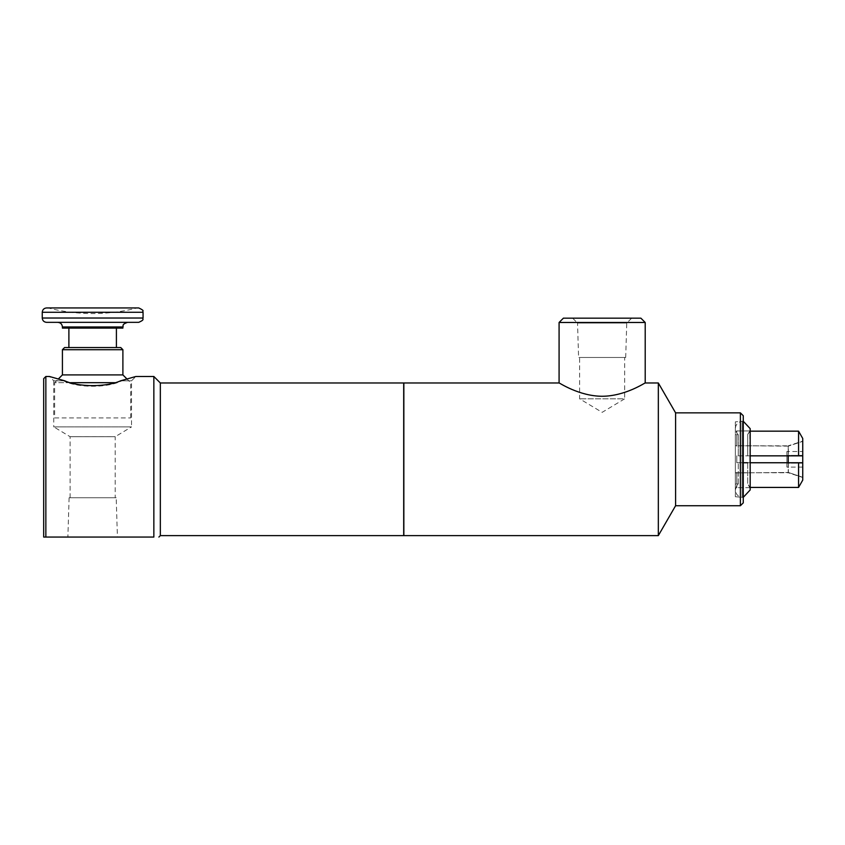 <?xml version="1.0" encoding="UTF-8"?>
<svg xmlns="http://www.w3.org/2000/svg" width="845" height="845" viewBox="0 0 845 845"><rect width="100%" height="100%" fill="white"/><g stroke="black" fill="none" stroke-linecap="round" stroke-linejoin="round"><path stroke-width="0.63" stroke-dasharray="4.22 3.17" d="M120.729 347.548L64.569 347.548M68.889 347.548L116.409 347.548L68.889 347.548M54.629 417.916L130.669 417.916L54.629 417.916L54.629 382.679L70.663 382.679M114.645 382.679L54.629 382.679L58.189 379.13M122.895 374.905L62.414 374.905M122.895 349.703L62.414 349.703M122.895 328.103L62.414 328.103M127.5 322.346L57.798 322.346M138.738 322.346L46.57 322.346M138.738 307.939L46.57 307.939M48.038 307.939L137.27 307.939L48.038 307.939A180.006 180.006 0 0 0 137.27 307.939M68.889 328.103L116.409 328.103L68.889 328.103M120.592 380.81L131.535 380.81L121.775 380.81L135.844 376.49L131.535 380.81L131.535 426.894L53.774 426.894L53.774 380.81L64.716 380.81M70.114 497.747L70.114 436.707L53.774 426.894L131.535 426.894L115.184 436.717L70.114 436.707L115.184 436.707L115.184 497.747L70.114 497.747L115.184 497.747M63.523 380.81L53.774 380.81L49.454 376.49L63.523 380.81C77.349 388.066 107.959 388.066 121.775 380.81M116.198 497.747L69.11 497.747L116.198 497.747L117.423 537.061L67.875 537.061L117.423 537.061M153.853 376.49L153.853 537.061L43.686 537.061L43.686 378.655M160.339 535.614L160.339 382.975M45.852 537.061L45.852 376.49M403.699 535.614L403.699 382.975M403.699 388.584L403.699 529.995L403.699 388.584M403.847 388.584L403.847 529.995L403.847 388.584M403.847 535.614L403.847 382.975M658.329 535.614L658.329 382.975M559.084 382.975C558.894 382.436 578.762 396.168 602.147 396.273C625.522 396.168 645.39 382.436 645.2 382.975M645.2 322.484L559.084 322.484M640.88 318.164L563.404 318.164M572.625 318.164L631.659 318.164L572.625 318.164L577.526 323.065L626.758 323.065L577.526 323.065L578.593 357.477L625.691 357.477L578.593 357.477M624.677 357.477L579.607 357.477L624.677 357.477L624.677 398.808L579.607 398.808L624.677 398.808L602.147 412.349L579.607 398.808L579.607 357.477M675.588 505.732L675.588 412.856M740.389 505.732L740.389 412.856M743.262 502.859L743.262 415.729M743.262 421.159L743.262 497.43L743.262 421.159L742.121 421.264L742.121 497.325L742.121 421.264L743.262 421.254M786.906 451.494L786.906 467.084L786.906 451.494L802.75 451.494L802.75 455.392L802.75 451.494M802.75 455.392L786.906 455.392L802.75 455.392L802.75 463.187L802.75 455.392M802.75 463.187L786.906 463.187L802.75 463.187L802.75 467.084L802.75 463.187M802.75 467.084L786.906 467.084M788.205 462.754L788.205 472.756L802.739 477.478L802.75 441.101L788.205 445.833L788.205 455.835M735.351 472.756L788.205 472.756L788.205 445.833L735.351 445.833L735.351 472.756L735.351 445.833M735.351 445.685L735.351 472.904L735.351 445.685L788.343 446.128L788.343 455.835L736.787 455.835L736.787 462.754L736.787 455.835L788.343 455.835L788.343 446.128L736.787 445.685M788.343 462.754L802.739 462.754L788.343 462.754L788.343 472.461L736.787 472.904L788.343 472.461L788.343 462.754L743.262 462.754M747.719 462.754L747.719 484.174L747.719 462.754L750.18 462.754L736.787 462.754L736.787 455.835L736.787 462.754L738.287 462.754L736.787 462.754L738.287 462.754L736.787 462.754L736.787 455.835L738.287 455.835L736.787 455.835L736.787 462.754L736.787 455.835L736.787 462.754L802.739 462.754L802.739 480.118L798.567 487.428L798.567 462.754M802.739 455.835L747.719 455.835L750.18 455.835L750.18 431.161L798.567 431.161L802.739 438.46L802.739 441.333L788.343 446.128L802.739 441.333L802.739 438.46L802.739 455.835M749.885 455.835L736.787 455.835L749.885 455.835L749.885 462.754L749.885 455.835M735.351 434.562L735.351 484.027L735.351 434.562L738.287 434.805L738.287 455.835L738.287 434.805L736.787 434.562M738.287 483.784L738.287 462.754L738.287 483.784L736.787 483.784L738.287 483.784L736.787 485.548L738.287 483.784M738.287 434.805L736.787 433.041L738.287 434.805M735.351 459.289L735.351 489.942L735.351 459.289M788.343 472.461L802.739 477.256L802.739 480.118L802.739 477.256L788.343 472.461M798.567 455.835L798.567 431.161M798.567 487.428L750.18 487.428L750.18 462.754L750.18 487.428L747.719 484.174L749.885 487.66L747.719 484.174L750.18 487.428L749.821 430.939M747.719 434.404L750.18 431.161L747.719 434.404L747.719 455.835L747.719 434.404L749.885 430.939L747.719 434.404M750.18 431.161L750.18 455.835M749.885 430.939L736.787 430.939L736.787 433.263L736.787 430.939L749.885 430.939M736.787 434.805L736.787 446.128L736.787 434.805M736.787 483.784L736.787 472.461L736.787 483.784M736.787 485.315L736.787 487.66L736.787 485.315M749.885 487.66L736.787 487.66L749.885 487.66M735.351 421.856L735.351 496.733L735.351 421.856L742.121 421.264C737.96 421.982 735.699 424.443 735.351 428.647L736.787 433.041M122.895 326.952L62.414 326.952M143.058 318.026L42.25 318.026M143.058 312.259L42.25 312.259M130.669 417.916L130.669 382.679L127.12 379.13M69.11 497.747L67.875 537.061M625.691 357.477L626.758 323.065L631.659 318.164M735.351 496.733L743.262 497.43M735.351 472.904L736.787 472.904M735.351 484.027L736.787 484.027M736.787 485.548L735.351 489.942C735.699 494.145 737.96 496.606 742.121 497.325L743.262 497.335M749.821 487.66L750.18 489.942"/><path stroke-width="1.27" d="M62.414 349.703L64.569 347.548L120.729 347.548L122.895 349.703L62.414 349.703L62.414 374.905L122.895 374.905L127.12 379.13M70.663 382.679L114.645 382.679M62.414 374.905L58.189 379.13M122.895 326.952L122.895 328.103L62.414 328.103L62.414 326.952L122.895 326.952C123.74 325.79 121.067 324.712 127.5 322.346L57.798 322.346C60.597 322.621 62.139 324.153 62.414 326.952M42.25 312.259L42.25 318.026C42.503 320.646 43.951 322.093 46.57 322.346L138.738 322.346C145.52 319.368 141.928 319.156 143.058 318.026L143.058 312.259C141.654 310.886 145.942 311.309 138.738 307.939L46.57 307.939C43.951 308.203 42.503 309.64 42.25 312.259L143.058 312.259M68.889 347.548L68.889 328.103M153.853 376.49L135.844 376.49L120.592 380.81C106.66 387.232 78.648 387.232 64.716 380.81L49.454 376.49L45.852 376.49L45.852 537.061L153.853 537.061C160.603 537.061 160.603 537.061 153.853 537.061C160.603 537.061 160.603 537.061 153.853 537.061L153.853 376.49L160.339 382.975L160.339 535.614L158.892 537.061M45.852 376.49L43.686 378.655L43.686 537.061L45.852 537.061M160.339 382.975L403.699 382.975L403.699 535.614L160.339 535.614M559.084 382.975L403.847 382.975L403.847 535.614L658.329 535.614L658.329 382.975L645.2 382.975C645.39 382.436 625.522 396.168 602.147 396.273C578.762 396.168 558.894 382.436 559.084 382.975L559.084 322.484L645.2 322.484L645.2 382.975M559.084 322.484L563.404 318.164L640.88 318.164L645.2 322.484M658.329 382.975L675.588 412.856L675.588 505.732L658.329 535.614M675.588 412.856L740.389 412.856L740.389 505.732L675.588 505.732M740.389 412.856L743.262 415.729L743.262 502.859L740.389 505.732M802.739 441.111L802.75 477.488M788.205 455.835L788.205 462.754M743.262 462.754L747.719 462.754M798.567 462.754L798.567 487.428L802.739 480.118L802.739 462.754L750.18 462.754L788.343 462.754M798.567 455.835L802.739 455.835L802.739 438.46L798.567 431.161L798.567 455.835L750.18 455.835M743.262 497.335L750.18 489.942L750.18 487.428L798.567 487.428M798.567 431.161L750.18 431.161M42.25 318.026L143.058 318.026M122.895 374.905L122.895 349.703M116.409 347.548L116.409 328.103M743.262 421.254L750.18 428.647L750.18 489.942"/></g></svg>
